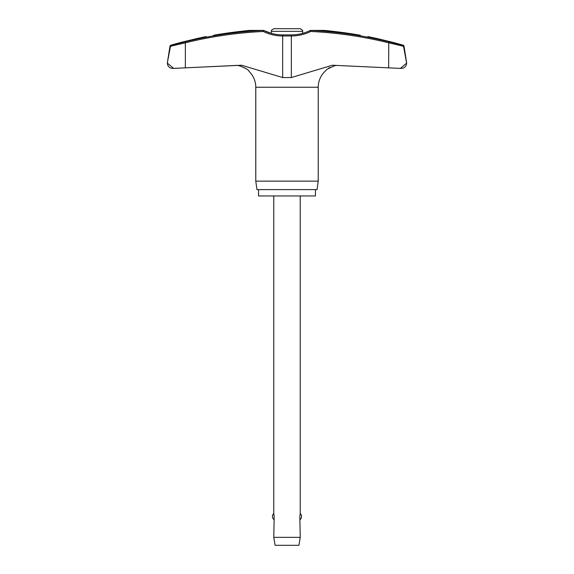 <?xml version="1.0" encoding="UTF-8"?>
<svg xmlns="http://www.w3.org/2000/svg" width="574" height="574" viewBox="0 0 574 574"><rect width="100%" height="100%" fill="white"/><g stroke="black" fill="none" stroke-linecap="round" stroke-linejoin="round"><path stroke-width="0.86" d="M240.334 65.967L237.206 65.386L185.359 67.847L241.618 65.235L282.666 77.547L291.334 77.547L332.382 65.235L400.365 68.399L406.622 63.104A5.295 5.295 0 0 0 406.557 62.279L403.996 46.092A1.062 1.062 0 0 0 403.242 45.238A416.387 416.387 0 0 0 392.889 42.368L377.01 38.53A416.387 416.387 0 0 0 367.826 36.6M400.365 68.399L401.326 68.399A5.295 5.295 0 0 0 406.622 63.104L403.486 46.092L402.761 45.238L388.763 41.78A415.117 411.615 90 0 0 310.642 30.415L324.934 30.415L334.707 31.527A416.215 415.569 90 0 1 360.35 35.272C370 36.987 370 36.987 360.35 35.272C370 36.987 370 36.987 360.35 35.272M167.378 63.126L167.378 63.104A5.295 5.295 0 0 0 172.674 68.399L185.359 67.847L173.951 68.392M206.174 36.6A416.387 416.387 0 0 0 196.99 38.53L181.111 42.368A416.387 416.387 0 0 0 170.758 45.238A1.062 1.062 0 0 0 170.004 46.092L167.443 62.279A5.295 5.295 0 0 0 167.378 63.104L173.635 68.399M213.65 35.272C204 36.987 204 36.987 213.65 35.272A416.215 415.569 -90 0 1 239.293 31.527L249.066 30.415L263.358 30.415L263.279 31.47L263.882 30.522A1.062 1.062 0 0 0 263.416 30.415A1.062 0.66 90 0 0 263.358 30.415A415.117 411.615 -90 0 0 185.237 41.78L171.239 45.238L170.485 46.293L185.359 42.806L185.237 41.78M310.125 30.515L310.721 31.47L310.642 30.415A1.062 0.66 90 0 0 310.584 30.415A1.062 1.062 0 0 0 310.118 30.522L310.125 30.515M406.55 62.315L406.622 63.075M185.359 67.847L185.359 42.806A414.062 410.568 90 0 1 263.279 31.47A44.715 44.341 -90 0 0 282.666 35.968L282.803 34.906L291.197 34.906L291.334 35.968A44.715 44.341 90 0 0 310.721 31.47A414.062 410.568 -90 0 1 388.641 42.806L403.515 46.293L406.557 62.279M315.449 189.607L315.449 195.956L258.551 195.956L258.551 189.607M324.97 71.355L324.848 71.506A22.006 22.006 0 0 0 318.226 87.241L318.226 181.14L255.774 181.14L255.774 87.241A22.006 22.006 0 0 0 249.152 71.506M318.226 181.14L317.042 189.607L256.958 189.607L255.774 181.14M167.443 62.279L170.514 46.092L171.239 45.238L181.111 42.799M249.238 30.415A1.062 1.062 0 0 0 249.152 30.415L263.416 30.415L249.145 30.415M282.803 34.906C276.166 34.892 269.859 33.428 263.882 30.522L263.889 30.522A1.062 1.062 0 0 0 263.416 30.415M291.197 34.906C297.834 34.892 304.141 33.428 310.118 30.522A1.062 1.062 0 0 1 310.584 30.415L324.855 30.415A1.062 1.062 0 0 0 324.762 30.415M240.334 31.412L244.33 30.953M247.014 30.652L247.372 30.609M400.049 68.392L388.641 67.847L388.763 41.78M392.889 42.799L402.761 45.238L403.515 46.293M327.589 30.716L329.655 30.953M329.713 67.502L328.644 68.134M336.794 65.386L334.707 65.723L336.794 65.386M324.848 71.506L327.252 69.124L334.707 65.723M239.293 65.723C245.392 67.954 248.678 69.885 249.152 71.506C248.865 70.021 245.579 68.098 239.293 65.723L237.206 65.386M263.882 30.522L271.387 33.364L271.387 31.348C270.942 30.53 271.825 29.654 274.035 28.7L299.965 28.7C302.175 29.654 303.058 30.53 302.613 31.348L302.613 33.364M273.769 195.956L273.769 513.543L274.178 516.5L273.769 537.357L275.089 545.3L298.911 545.3L300.231 537.357L299.822 516.5L300.231 513.543L300.231 195.956M273.769 537.357L300.231 537.357M167.457 62.279L167.378 63.104M403.486 46.092L403.996 46.092M318.226 87.241L255.774 87.241M170.004 46.092L170.514 46.092M271.387 31.348L302.613 31.348M403.242 45.238L402.761 45.238M171.239 45.238L170.758 45.238M282.666 77.547L282.666 35.968L291.334 35.968L291.334 77.547M324.855 30.415L310.584 30.415M300.231 519.463A3.968 3.968 0 0 0 300.231 513.543M273.769 513.543A3.968 3.968 0 0 0 273.769 519.463"/></g></svg>
